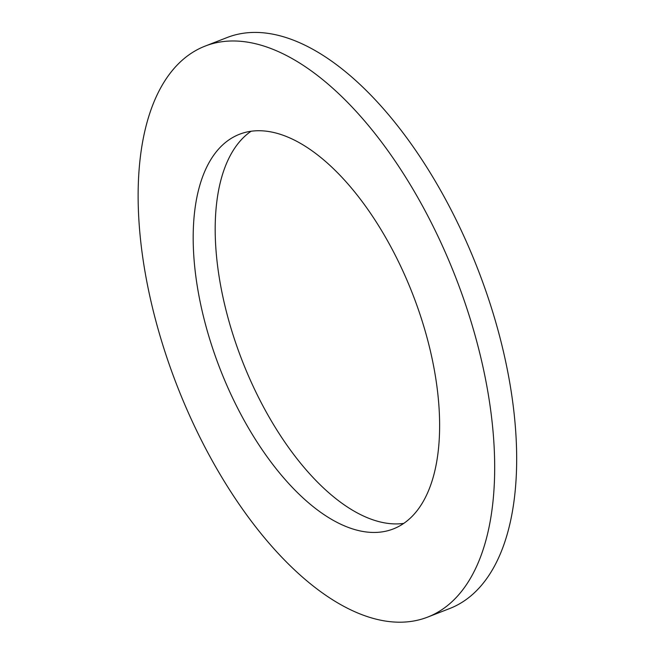 <?xml version="1.0" encoding="UTF-8"?>
<svg xmlns="http://www.w3.org/2000/svg" width="655" height="655" viewBox="0 0 655 655"><rect width="100%" height="100%" fill="white"/><g stroke="black" fill="none" stroke-linecap="round" stroke-linejoin="round"><path stroke-width="0.98" d="M211.688 43.877A306.417 149.471 -111.3 0 0 205.31 46.03A306.417 149.471 -111.3 0 0 177.104 385.787A306.417 149.471 -111.3 0 0 427.502 617.166A306.417 149.471 -111.3 0 0 458.173 283.836A306.417 149.471 -111.3 0 0 211.688 43.877M427.502 617.166L449.494 608.61A306.417 149.471 -111.3 0 0 480.164 275.28A306.417 149.471 -111.3 0 0 233.679 35.321A306.417 149.471 -111.3 0 0 227.31 37.466L205.31 46.03M244.028 132.736A211.786 103.31 -111.3 0 0 239.615 134.218A211.786 103.31 -111.3 0 0 220.121 369.052A211.786 103.31 -111.3 0 0 393.188 528.978A211.786 103.31 -111.3 0 0 414.394 298.59A211.786 103.31 -111.3 0 0 244.028 132.736M251.119 131.229A211.786 103.31 -111.3 0 0 242.121 360.496A211.786 103.31 -111.3 0 0 403.685 523.402"/></g></svg>
